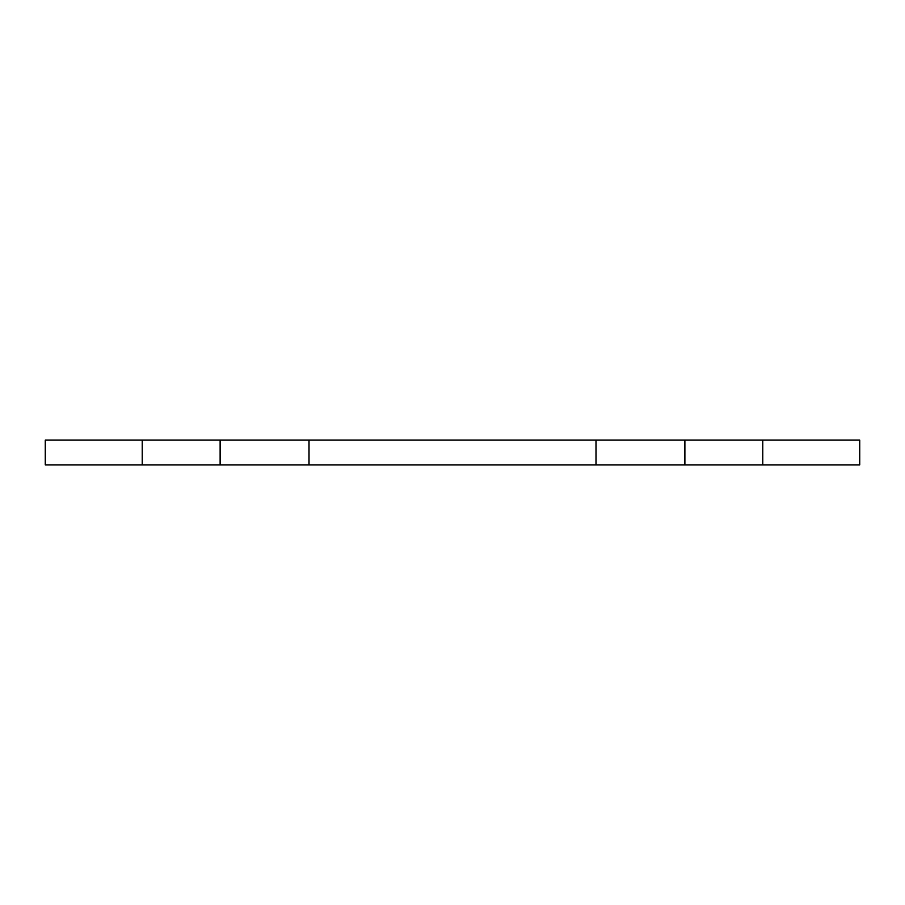 <?xml version="1.0" encoding="UTF-8"?>
<svg xmlns="http://www.w3.org/2000/svg" width="905" height="905" viewBox="0 0 905 905"><rect width="100%" height="100%" fill="white"/><g stroke="black" fill="none" stroke-linecap="round" stroke-linejoin="round"><path stroke-width="1.36" d="M657.166 440.09L859.75 440.09L859.75 464.91L859.75 440.09L762.791 440.09L762.791 464.91L45.25 464.91L142.209 464.91L142.209 440.09L45.25 440.09L220.13 440.09L220.13 464.91L220.13 440.09L309.001 440.09L309.001 464.91L309.001 440.09L596.01 440.09L596.01 464.91L596.01 440.09L684.881 440.09L684.881 464.91L684.881 440.09L762.791 440.09L762.791 464.91L859.75 464.91L657.166 464.91M142.209 464.91L142.209 440.09L45.25 440.09L45.25 464.91L247.834 464.91M610.807 440.09L294.204 440.09M247.834 440.09L142.209 440.09M610.807 464.91L294.204 464.91"/></g></svg>
